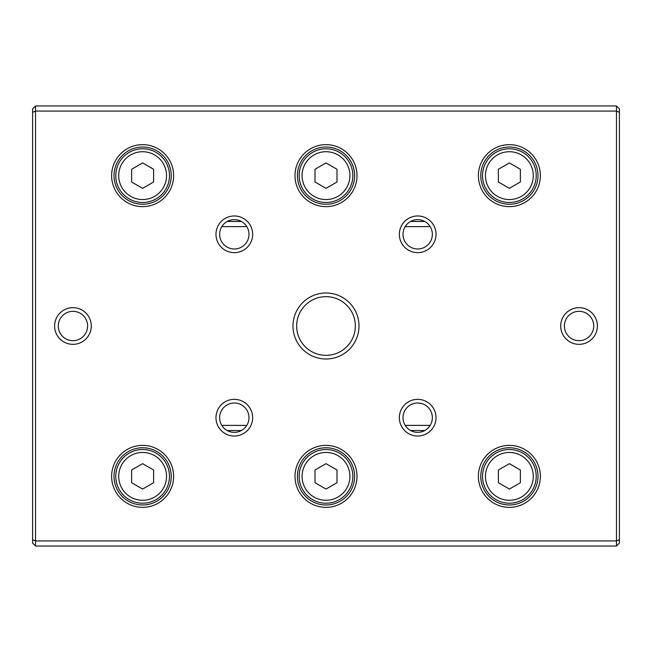 <?xml version="1.0" encoding="UTF-8"?>
<svg xmlns="http://www.w3.org/2000/svg" width="652" height="652" viewBox="0 0 652 652"><rect width="100%" height="100%" fill="white"/><g stroke="black" fill="none" stroke-linecap="round" stroke-linejoin="round"><path stroke-width="0.98" d="M227.214 221.476L241.411 221.476M410.589 221.476L424.786 221.476M430.173 226.611L405.202 226.611M246.798 226.611L221.827 226.611M221.827 425.389L246.798 425.389M405.202 425.389L430.173 425.389M424.786 430.524L410.589 430.524M241.411 430.524L227.214 430.524M616.466 546.05L35.534 546.05L35.534 540.915L616.466 540.915L616.466 111.085L35.534 111.085L35.534 540.915L32.6 539.701L32.6 108.884L35.534 105.95L616.466 105.95L619.4 108.884L619.4 543.116L616.466 546.05L616.466 540.915L619.4 539.701M292.993 326A33.008 33.008 0 0 1 342.504 297.418A33.008 33.008 0 0 1 342.504 354.582A33.008 33.008 0 0 1 292.993 326M597.395 326A18.337 18.337 0 0 0 569.889 310.116A18.337 18.337 0 0 0 569.889 341.884A18.337 18.337 0 0 0 597.395 326M54.605 326A18.337 18.337 0 0 1 82.111 310.116A18.337 18.337 0 0 1 82.111 341.884A18.337 18.337 0 0 1 54.605 326M399.35 417.688A18.337 18.337 0 0 1 426.856 401.803A18.337 18.337 0 0 1 426.856 433.572A18.337 18.337 0 0 1 399.35 417.688M399.35 234.312A18.337 18.337 0 0 1 426.856 218.428A18.337 18.337 0 0 1 426.856 250.197A18.337 18.337 0 0 1 399.35 234.312M215.975 417.688A18.337 18.337 0 0 1 243.481 401.803A18.337 18.337 0 0 1 243.481 433.572A18.337 18.337 0 0 1 215.975 417.688M215.975 234.312A18.337 18.337 0 0 1 243.481 218.428A18.337 18.337 0 0 1 243.481 250.197A18.337 18.337 0 0 1 215.975 234.312M478.381 476.367A30.986 30.986 0 0 1 524.868 449.53A30.986 30.986 0 0 1 524.868 503.205A30.986 30.986 0 0 1 478.381 476.367M478.381 175.632A30.986 30.986 0 0 1 524.868 148.795A30.986 30.986 0 0 1 524.868 202.47A30.986 30.986 0 0 1 478.381 175.632M295.006 476.367A30.986 30.986 0 0 1 341.493 449.53A30.986 30.986 0 0 1 341.493 503.205A30.986 30.986 0 0 1 295.006 476.367M295.006 175.632A30.986 30.986 0 0 1 341.493 148.795A30.986 30.986 0 0 1 341.493 202.47A30.986 30.986 0 0 1 295.006 175.632M111.631 476.367A30.986 30.986 0 0 1 158.118 449.53A30.986 30.986 0 0 1 158.118 503.205A30.986 30.986 0 0 1 111.631 476.367M111.631 175.632A30.986 30.986 0 0 1 158.118 148.795A30.986 30.986 0 0 1 158.118 202.47A30.986 30.986 0 0 1 111.631 175.632M35.534 546.05L32.6 543.116L32.6 539.701M114.019 175.632A28.607 28.607 0 0 1 156.928 150.856A28.607 28.607 0 0 1 156.928 200.409A28.607 28.607 0 0 1 114.019 175.632M166.537 175.632A23.912 23.912 0 0 0 130.669 154.923A23.912 23.912 0 0 0 130.669 196.342A23.912 23.912 0 0 0 166.537 175.632M131.623 169.284L131.623 181.981L142.625 188.338L153.627 181.981L153.627 169.284L142.625 162.927L131.623 169.284M169.471 175.632A26.846 26.846 0 0 1 129.202 198.884A26.846 26.846 0 0 1 129.202 152.381A26.846 26.846 0 0 1 169.471 175.632M114.019 476.367A28.607 28.607 0 0 1 156.928 451.591A28.607 28.607 0 0 1 156.928 501.143A28.607 28.607 0 0 1 114.019 476.367M297.393 175.632A28.607 28.607 0 0 1 340.303 150.856A28.607 28.607 0 0 1 340.303 200.409A28.607 28.607 0 0 1 297.393 175.632M297.393 476.367A28.607 28.607 0 0 1 340.303 451.591A28.607 28.607 0 0 1 340.303 501.143A28.607 28.607 0 0 1 297.393 476.367M480.768 175.632A28.607 28.607 0 0 1 523.678 150.856A28.607 28.607 0 0 1 523.678 200.409A28.607 28.607 0 0 1 480.768 175.632M480.768 476.367A28.607 28.607 0 0 1 523.678 451.591A28.607 28.607 0 0 1 523.678 501.143A28.607 28.607 0 0 1 480.768 476.367M166.537 476.367A23.912 23.912 0 0 0 130.669 455.658A23.912 23.912 0 0 0 130.669 497.077A23.912 23.912 0 0 0 166.537 476.367M131.623 470.019L131.623 482.716L142.625 489.073L153.627 482.716L153.627 470.019L142.625 463.662L131.623 470.019M169.471 476.367A26.846 26.846 0 0 1 129.202 499.619A26.846 26.846 0 0 1 129.202 453.116A26.846 26.846 0 0 1 169.471 476.367M349.912 175.632A23.912 23.912 0 0 0 314.044 154.923A23.912 23.912 0 0 0 314.044 196.342A23.912 23.912 0 0 0 349.912 175.632M314.998 169.284L314.998 181.981L326 188.338L337.002 181.981L337.002 169.284L326 162.927L314.998 169.284M352.846 175.632A26.846 26.846 0 0 1 312.577 198.884A26.846 26.846 0 0 1 312.577 152.381A26.846 26.846 0 0 1 352.846 175.632M349.912 476.367A23.912 23.912 0 0 0 314.044 455.658A23.912 23.912 0 0 0 314.044 497.077A23.912 23.912 0 0 0 349.912 476.367M314.998 470.019L314.998 482.716L326 489.073L337.002 482.716L337.002 470.019L326 463.662L314.998 470.019M352.846 476.367A26.846 26.846 0 0 1 312.577 499.619A26.846 26.846 0 0 1 312.577 453.116A26.846 26.846 0 0 1 352.846 476.367M533.287 175.632A23.912 23.912 0 0 0 497.419 154.923A23.912 23.912 0 0 0 497.419 196.342A23.912 23.912 0 0 0 533.287 175.632M498.372 169.284L498.372 181.981L509.375 188.338L520.377 181.981L520.377 169.284L509.375 162.927L498.372 169.284M536.221 175.632A26.846 26.846 0 0 1 495.952 198.884A26.846 26.846 0 0 1 495.952 152.381A26.846 26.846 0 0 1 536.221 175.632M533.287 476.367A23.912 23.912 0 0 0 497.419 455.658A23.912 23.912 0 0 0 497.419 497.077A23.912 23.912 0 0 0 533.287 476.367M498.372 470.019L498.372 482.716L509.375 489.073L520.377 482.716L520.377 470.019L509.375 463.662L498.372 470.019M536.221 476.367A26.846 26.846 0 0 1 495.952 499.619A26.846 26.846 0 0 1 495.952 453.116A26.846 26.846 0 0 1 536.221 476.367M219.642 234.312A14.67 14.67 0 0 1 241.647 221.607A14.67 14.67 0 0 1 241.647 247.018A14.67 14.67 0 0 1 219.642 234.312M219.642 417.688A14.67 14.67 0 0 1 241.647 404.982A14.67 14.67 0 0 1 241.647 430.393A14.67 14.67 0 0 1 219.642 417.688M403.017 234.312A14.67 14.67 0 0 1 425.022 221.607A14.67 14.67 0 0 1 425.022 247.018A14.67 14.67 0 0 1 403.017 234.312M403.017 417.688A14.67 14.67 0 0 1 425.022 404.982A14.67 14.67 0 0 1 425.022 430.393A14.67 14.67 0 0 1 403.017 417.688M58.272 326A14.67 14.67 0 0 1 80.277 313.294A14.67 14.67 0 0 1 80.277 338.706A14.67 14.67 0 0 1 58.272 326M593.727 326A14.67 14.67 0 0 0 571.722 313.294A14.67 14.67 0 0 0 571.722 338.706A14.67 14.67 0 0 0 593.727 326M619.4 112.299L616.466 111.085L616.466 105.95M35.534 105.95L35.534 111.085L32.6 112.299M296.66 326A29.34 29.34 0 0 1 340.67 300.588A29.34 29.34 0 0 1 340.67 351.412A29.34 29.34 0 0 1 296.66 326"/></g></svg>
